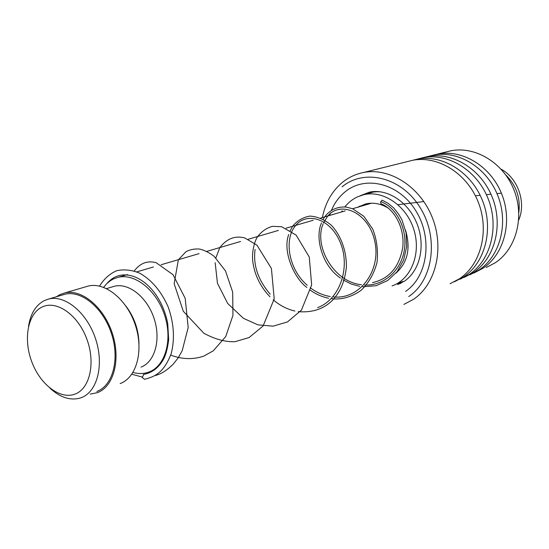 <?xml version="1.0" encoding="UTF-8"?>
<svg xmlns="http://www.w3.org/2000/svg" width="549" height="549" viewBox="0 0 549 549"><rect width="100%" height="100%" fill="white"/><g stroke="black" fill="none" stroke-linecap="round" stroke-linejoin="round"><path stroke-width="0.82" d="M42.033 307.063C27.622 313.884 23.202 339.433 31.856 361.99C40.303 384.636 60.184 399.85 75.048 394.086C90.036 388.671 95.835 362.402 86.598 338.445C77.574 314.392 56.307 299.891 42.033 307.063M49.925 388.122C60.143 397.538 70.286 400.825 80.346 397.991L81.273 397.661C97.242 391.938 104.255 365.126 95.684 339.172C87.312 313.15 65.578 294.895 49.019 298.931L44.414 300.543C35.857 305.031 30.572 313.596 28.555 326.236M132.988 372.428C138.273 373.917 143.31 373.883 148.113 372.332L149.005 372.016C165.263 366.156 172.825 340.188 164.652 315.332C156.685 290.414 135.081 273.162 118.234 277.293L113.478 278.933L110.322 280.738L106.739 283.682L103.603 287.333M90.201 394.107L97.338 392.679C113.698 386.819 121.013 359.691 112.373 333.463C103.933 307.179 81.794 288.788 64.837 292.912L60.061 294.58L56.458 296.741M120.142 383.559C136.468 377.698 143.9 351.072 135.466 325.454C127.238 299.775 105.326 281.891 88.403 286.015L85.726 286.798M138.979 343.653C138.657 329.819 134.354 317.356 126.071 306.273M141.038 367.089C154.873 361.997 161.159 339.735 154.111 318.544C147.242 297.304 128.823 282.618 114.48 286.221L112.222 286.901M96.871 391.451C112.826 385.714 119.929 359.245 111.488 333.689C103.26 308.071 81.671 290.153 65.132 294.195L62.517 294.964M501.086 169.167C517.988 178.212 526.402 202.581 518.681 220.128M505.849 175.042C516.307 185.432 520.624 197.942 518.805 212.573M402.891 281.452L398.91 283.099M375.235 191.752L380.148 191.745M357.879 207.179L365.668 203.926C373.361 202.197 380.979 203.645 388.527 208.284M405.574 230.34C410.851 248.347 407.66 262.6 395.994 273.093M344.854 206.946C348.43 202.423 352.739 199.019 357.79 196.72L363.939 194.669C383.387 190.036 406.569 205.82 413.871 229.633C421.412 253.37 411.208 279.029 392.466 285.775L392.041 285.926M341.505 211.969L342.171 210.823M408.731 296.549C433.113 280.464 439.159 237.834 420.122 207.563C401.429 177.032 364.207 168.268 342.082 186.838M322.366 217.569C325.283 202.917 331.932 191.217 342.315 182.467C348.505 177.444 355.498 174.136 363.301 172.558C389.316 167.164 420.074 186.44 432.269 217.459C444.656 248.395 435.789 284.492 413.404 299.39L403.886 304.407M486.236 267.493L495.171 262.834C516.184 249.095 524.885 216.937 513.905 189.741C503.11 162.477 474.947 145.766 450.599 150.851L446.344 151.908M450.084 283.703L459.293 278.871C480.951 264.611 489.749 230.71 478.152 201.881C466.739 172.969 437.409 155.147 412.278 160.377L407.9 161.468M454.4 281.767L463.576 276.957C485.158 262.758 493.949 229.063 482.427 200.433C471.09 171.72 441.89 154.029 416.856 159.244L412.388 160.356M460.089 279.215L469.223 274.431C490.71 260.315 499.487 226.895 488.061 198.518C476.82 170.066 447.806 152.547 422.888 157.741L418.537 158.826M464.276 277.341L473.375 272.579C494.793 258.517 503.557 225.303 492.206 197.112C481.034 168.845 452.156 151.462 427.321 156.637L422.943 157.728M469.8 274.864L478.858 270.129C500.173 256.15 508.923 223.196 497.662 195.259C486.586 167.246 457.887 150.028 433.175 155.182L428.865 156.252M473.876 273.038L482.887 268.324C504.133 254.407 512.869 221.645 501.683 193.893C490.676 166.066 462.107 148.971 437.484 154.111L433.182 155.182M382.056 200.165L380.443 202.238L381.075 203.809C394.381 208.997 404.839 227.897 402.794 247.187C399.349 266.999 389.275 278.803 372.565 282.605M149.225 372.133L148.182 373.231M99.554 286.111C103.974 278.885 109.704 273.738 116.738 270.684C124.266 269.12 131.959 269.964 139.81 273.224C151.853 280.148 161.337 291.444 168.248 307.111C173.937 323.388 174.932 338.877 171.226 353.577C164.13 371.845 155.882 376.525 144.565 379.27L142.253 377.554L143.756 374.363M255.093 249.445C252.986 265.105 258.023 280.011 270.197 294.161C258.023 280.011 252.986 265.105 255.093 249.445M317.59 307.625C339.934 299.521 350.337 267.706 340.696 243.523C331.404 219.099 307.275 211.248 295.794 225.344C307.275 211.248 331.404 219.099 340.696 243.523C350.337 267.706 339.934 299.521 317.59 307.625M295.568 225.618C283.799 239.124 288.424 269.182 307.248 285.281C288.424 269.182 283.799 239.124 295.568 225.618M310.212 287.717C316.375 292.384 323.073 295.328 330.306 296.556C323.073 295.328 316.375 292.384 310.212 287.717M333.538 296.94C360.062 299.692 381.226 270.232 374.83 241.601C369.017 212.765 340.922 200.213 327.849 215.963C340.922 200.213 369.017 212.765 374.83 241.601C381.226 270.232 360.062 299.692 333.538 296.94M327.616 216.231L323.539 222.873L327.616 216.231M323.128 223.875C313.596 245.719 333.408 281.925 361.4 284.725C333.408 281.925 313.596 245.719 323.128 223.875M364.591 285.013C383.758 286.098 401.154 270.705 404.352 249.919C407.749 229.159 396.412 207.618 381.637 201.998C396.412 207.618 407.749 229.159 404.352 249.919C401.154 270.705 383.758 286.098 364.591 285.013M501.388 193.166L496.982 193.605M490.971 194.202L486.393 194.662M480.155 195.3L475.413 195.794M423.849 201.545L397.853 204.722M405.093 280.759C421.81 268.42 425.393 242.047 416.094 221.563C406.761 200.481 385.988 188.321 369.285 192.219L360.048 195.808M331.431 210.342C334.629 202.835 339.186 196.659 345.115 191.827C365.277 175.049 398.951 183.16 415.819 210.775C433.01 238.156 427.637 276.696 405.594 291.389M400.688 283.346L399.953 283.689M329.558 215.462L330.416 212.923M81.225 397.641L80.346 397.991M148.964 371.989L148.113 372.332M88.403 286.015L64.837 292.912M114.48 286.221L106.561 288.602M371.46 203.205L352.575 208.73M345.191 210.891L320.691 218.056M313.218 220.245L286.022 228.199M278.467 230.408L248.196 239.268M240.565 241.498L206.753 251.394M199.074 253.638L161.152 264.735M153.439 266.992L136.79 271.865M127.526 274.569L118.234 277.293M65.132 294.195L49.019 298.931M375.351 191.498L363.939 194.669M397.407 283.723L400.317 283.469M400.598 283.359L402.904 281.438M375.578 191.491L374.843 192.102M372.798 191.656L371.92 192.452M450.599 150.851L437.484 154.111M433.175 155.182L427.321 156.637M412.278 160.377L363.301 172.558M422.888 157.741L416.856 159.244M404.887 280.903L397.709 284.588M357.886 207.371L359.794 206.095M149.204 372.133L148.505 372.174M107.117 283.318C125.508 261.948 160.095 283.38 167.754 323.684L168.66 339.776C167.733 347.352 166.237 353.426 164.172 357.996C159.251 367.405 152.341 372.881 143.454 374.425M142.164 377.053L131.815 374.212M155.243 375.537C159.512 374.301 164.357 372.675 173.065 364.33L178.096 358.017L182.193 350.708L188.19 327.506L185.185 298.32L173.059 274.733L156.149 262.703C147.455 260.363 140.16 263.115 134.258 270.959M165.688 352.712L166.175 352.98M170.725 355.121C181.973 359.369 192.932 359.725 203.61 356.198L213.28 350.825L225.742 336.544L232.954 315.387L232.68 292.116L225.481 270.89L214.24 256.431C209.444 252.691 204.544 250.227 199.555 249.054C194.655 248.656 190.119 249.534 185.96 251.696L178.494 259.663M178.329 259.945L174.157 283.723L183.291 311.249L203.857 333.264C215.105 339.303 225.522 342.109 235.102 341.67L249.088 337.56L263.06 326.024L274.219 298.896L271.412 268.461L256.932 245.149L244.758 237.95C235.075 235.418 226.792 238.616 219.888 247.551M219.724 247.825L215.881 257.941M215.16 262.669L217.459 283.305L227.684 303.473L243.379 318.303L257.913 324.843L273.121 326.161L287.504 321.913L301.435 310.11L311.654 284.958L309.265 257.014L296.11 235.082L281.575 226.696L272.359 226.353C266.567 228 261.708 231.369 257.79 236.461M257.618 236.729C255.704 238.575 250.879 251.675 253.062 263.314C255.031 275.852 260.665 287.003 269.957 296.783M273.162 299.775C279.695 305.409 286.942 309.169 294.902 311.05M298.134 311.66C313.15 312.855 325.077 308.552 333.922 298.752C340.339 290.874 344.36 283.085 346.385 267.459C346.687 250.996 340.95 235.528 331.404 225.303C324.534 219.593 317.377 216.526 309.924 216.093C302.959 217.274 297.181 220.664 292.603 226.277M292.432 226.538L289.838 231.465M288.753 234.505C282.303 250.783 293.859 277.979 306.857 287.477M309.753 289.769C315.579 294.044 321.872 296.865 328.625 298.237M331.809 298.738C341.553 299.857 351.25 297.112 360.913 290.503C368.736 282.968 374.116 273.587 377.039 262.36C378.261 250.721 376.827 239.625 372.73 229.084L363.822 216.285L352.643 208.75L346.254 207.083C337.381 206.424 330.196 209.691 324.706 216.882M324.528 217.136L323.217 219.25M321.481 222.915C314.728 237.669 322.03 265.682 340.455 278.069M343.132 279.901L351.134 283.977L359.65 286.358M362.786 286.777L376.161 285.706L387.704 280.512L397.153 271.666L403.659 259.993L406.692 246.576L406.054 232.701L401.923 219.806L398.464 213.904L393.681 207.906L388.116 203.336L382.2 200.186"/></g></svg>
